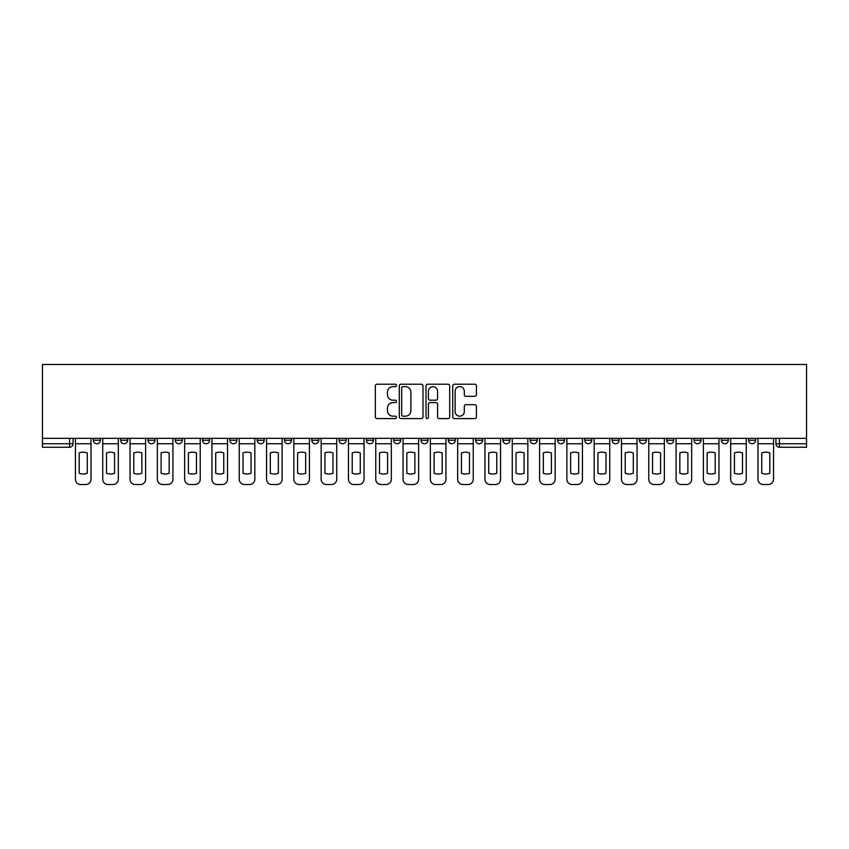 <?xml version="1.0" encoding="UTF-8"?>
<svg xmlns="http://www.w3.org/2000/svg" width="849" height="849" viewBox="0 0 849 849"><rect width="100%" height="100%" fill="white"/><g stroke="black" fill="none" stroke-linecap="round" stroke-linejoin="round"><path stroke-width="1.27" d="M396.504 385.425A1.199 1.199 0 0 0 395.294 384.215L377.041 384.215A1.719 1.719 0 0 0 375.322 385.934L375.322 416.859A1.719 1.719 0 0 0 377.041 418.578L395.294 418.578A1.199 1.199 0 0 0 396.504 417.379A1.199 1.199 0 0 0 395.294 416.169L392.938 416.169A5.497 5.497 0 0 1 387.441 410.672L387.441 408.093A5.497 5.497 0 0 1 392.938 402.596L395.294 402.596A1.199 1.199 0 0 0 396.504 401.397A1.199 1.199 0 0 0 395.294 400.197L392.938 400.197A5.497 5.497 0 0 1 387.441 394.7L387.441 392.121A5.497 5.497 0 0 1 392.938 386.624L395.294 386.624A1.199 1.199 0 0 0 396.504 385.425M748.616 440.249L748.616 438.328L748.616 440.249A3.502 3.502 0 0 0 752.118 443.751A3.502 3.502 0 0 1 748.616 440.249L755.621 440.249A3.502 3.502 0 0 1 752.118 443.751A3.502 3.502 0 0 0 755.621 440.249L755.621 438.328L755.621 440.249M666.72 440.249L666.72 438.328L666.72 440.249A3.502 3.502 0 0 0 670.211 443.751A3.502 3.502 0 0 1 666.72 440.249L673.713 440.249A3.502 3.502 0 0 1 670.211 443.751M639.414 440.249L639.414 438.328L639.414 440.249A3.502 3.502 0 0 0 642.916 443.751A3.502 3.502 0 0 1 639.414 440.249L646.418 440.249A3.502 3.502 0 0 1 642.916 443.751M557.506 438.328L557.506 440.249L564.511 440.249A3.502 3.502 0 0 1 561.009 443.751A3.502 3.502 0 0 1 557.506 440.249L557.506 438.328M530.211 438.328L530.211 440.249L537.205 440.249A3.502 3.502 0 0 1 533.703 443.751A3.502 3.502 0 0 1 530.211 440.249L530.211 438.328M393.703 438.328L393.703 440.249L400.696 440.249A3.502 3.502 0 0 1 397.194 443.751A3.502 3.502 0 0 1 393.703 440.249L393.703 438.328M311.795 438.328L311.795 440.249L318.789 440.249A3.502 3.502 0 0 1 315.297 443.751A3.502 3.502 0 0 1 311.795 440.249L311.795 438.328M257.194 438.328L257.194 440.249L264.188 440.249A3.502 3.502 0 0 1 260.685 443.751A3.502 3.502 0 0 1 257.194 440.249L257.194 438.328M229.888 438.328L229.888 440.249L236.892 440.249A3.502 3.502 0 0 1 233.39 443.751A3.502 3.502 0 0 1 229.888 440.249L229.888 438.328M175.287 440.249L175.287 438.328L175.287 440.249A3.502 3.502 0 0 0 178.789 443.751A3.502 3.502 0 0 1 175.287 440.249L182.28 440.249A3.502 3.502 0 0 1 178.789 443.751M120.685 440.249L120.685 438.328L120.685 440.249A3.502 3.502 0 0 0 124.177 443.751A3.502 3.502 0 0 1 120.685 440.249L127.679 440.249A3.502 3.502 0 0 1 124.177 443.751A3.502 3.502 0 0 0 127.679 440.249L127.679 438.328L127.679 440.249M474.708 396.334A1.719 1.719 0 0 0 476.427 394.615L476.427 385.934A1.719 1.719 0 0 0 474.708 384.215L454.438 384.215A1.719 1.719 0 0 0 452.719 385.934L452.719 416.859A1.719 1.719 0 0 0 454.438 418.578L474.708 418.578A1.719 1.719 0 0 0 476.427 416.859L476.427 406.384A1.719 1.719 0 0 0 474.708 404.665L466.027 404.665A1.719 1.719 0 0 0 464.307 406.384L464.307 411.574A4.595 4.595 0 0 1 459.712 416.169A4.595 4.595 0 0 1 455.117 411.574L455.117 391.219A4.595 4.595 0 0 1 459.712 386.624A4.595 4.595 0 0 1 464.307 391.219L464.307 394.615A1.719 1.719 0 0 0 466.027 396.334L474.708 396.334M806.55 438.328L42.45 438.328L42.45 364.476L806.55 364.476L806.55 447.253L779.424 447.253A3.502 3.502 0 0 1 775.922 443.751L806.55 443.751M422.993 385.934A1.719 1.719 0 0 0 421.274 384.215L401.004 384.215A1.719 1.719 0 0 0 399.295 385.934L399.295 416.859A1.719 1.719 0 0 0 401.004 418.578L421.274 418.578A1.719 1.719 0 0 0 422.993 416.859L422.993 385.934M427.726 384.215L447.996 384.215A1.719 1.719 0 0 1 449.705 385.934L449.705 416.859A1.719 1.719 0 0 1 447.996 418.578L439.315 418.578A1.719 1.719 0 0 1 437.596 416.859L437.596 404.315A1.719 1.719 0 0 0 435.877 402.596L430.125 402.596A1.719 1.719 0 0 0 428.405 404.315L428.405 417.379A1.199 1.199 0 0 1 427.206 418.578A1.199 1.199 0 0 1 426.007 417.379L426.007 385.934A1.719 1.719 0 0 1 427.726 384.215M775.922 438.328L775.922 443.751L775.922 438.328M73.078 438.328L73.078 443.751L73.078 438.328M69.576 438.328L69.576 447.253L42.45 447.253L42.45 443.751L73.078 443.751A3.502 3.502 0 0 1 69.576 447.253A3.502 3.502 0 0 0 73.078 443.751M42.45 438.328L42.45 443.751M728.315 438.328L728.315 440.249A3.502 3.502 0 0 1 724.823 443.751A3.502 3.502 0 0 1 721.321 440.249A3.502 3.502 0 0 0 724.823 443.751A3.502 3.502 0 0 0 728.315 440.249L728.315 438.328M721.321 438.328L721.321 440.249L728.315 440.249M701.019 438.328L701.019 440.249A3.502 3.502 0 0 1 697.517 443.751A3.502 3.502 0 0 1 694.015 440.249A3.502 3.502 0 0 0 697.517 443.751A3.502 3.502 0 0 0 701.019 440.249L694.015 440.249L694.015 438.328M673.713 438.328L673.713 440.249L673.713 438.328M646.418 438.328L646.418 440.249L646.418 438.328M612.108 438.328L612.108 440.249L619.112 440.249L619.112 438.328L619.112 440.249A3.502 3.502 0 0 1 615.61 443.751A3.502 3.502 0 0 1 612.108 440.249A3.502 3.502 0 0 0 615.61 443.751M591.806 440.249L591.806 438.328L591.806 440.249A3.502 3.502 0 0 1 588.315 443.751A3.502 3.502 0 0 1 584.812 440.249L591.806 440.249A3.502 3.502 0 0 1 588.315 443.751M584.812 438.328L584.812 440.249M564.511 438.328L564.511 440.249M537.205 438.328L537.205 440.249M509.909 438.328L509.909 440.249A3.502 3.502 0 0 1 506.407 443.751A3.502 3.502 0 0 1 502.905 440.249L509.909 440.249M502.905 438.328L502.905 440.249M482.603 438.328L482.603 440.249A3.502 3.502 0 0 1 479.101 443.751A3.502 3.502 0 0 1 475.599 440.249L482.603 440.249A3.502 3.502 0 0 1 479.101 443.751M475.599 438.328L475.599 440.249M455.297 438.328L455.297 440.249A3.502 3.502 0 0 1 451.806 443.751A3.502 3.502 0 0 1 448.304 440.249L455.297 440.249M448.304 438.328L448.304 440.249M428.002 438.328L428.002 440.249A3.502 3.502 0 0 1 424.5 443.751A3.502 3.502 0 0 1 420.998 440.249A3.502 3.502 0 0 0 424.5 443.751M420.998 438.328L420.998 440.249L428.002 440.249M400.696 438.328L400.696 440.249A3.502 3.502 0 0 1 397.194 443.751M373.401 438.328L373.401 440.249A3.502 3.502 0 0 1 369.899 443.751A3.502 3.502 0 0 1 366.397 440.249L373.401 440.249M366.397 438.328L366.397 440.249M346.095 438.328L346.095 440.249A3.502 3.502 0 0 1 342.593 443.751A3.502 3.502 0 0 1 339.091 440.249L346.095 440.249L346.095 438.328M339.091 438.328L339.091 440.249M318.789 438.328L318.789 440.249M291.494 438.328L291.494 440.249A3.502 3.502 0 0 1 287.991 443.751A3.502 3.502 0 0 1 284.489 440.249L291.494 440.249L291.494 438.328M284.489 438.328L284.489 440.249M264.188 440.249L264.188 438.328L264.188 440.249A3.502 3.502 0 0 1 260.685 443.751M236.892 440.249L236.892 438.328L236.892 440.249A3.502 3.502 0 0 1 233.39 443.751M209.586 438.328L209.586 440.249A3.502 3.502 0 0 1 206.084 443.751A3.502 3.502 0 0 1 202.582 440.249A3.502 3.502 0 0 0 206.084 443.751A3.502 3.502 0 0 0 209.586 440.249L209.586 438.328M202.582 438.328L202.582 440.249L209.586 440.249M182.28 438.328L182.28 440.249M154.985 438.328L154.985 440.249A3.502 3.502 0 0 1 151.483 443.751A3.502 3.502 0 0 1 147.981 440.249L154.985 440.249M147.981 438.328L147.981 440.249M100.384 438.328L100.384 440.249A3.502 3.502 0 0 1 96.882 443.751A3.502 3.502 0 0 1 93.379 440.249A3.502 3.502 0 0 0 96.882 443.751A3.502 3.502 0 0 0 100.384 440.249L100.384 438.328M93.379 438.328L93.379 440.249L100.384 440.249M402.893 386.624A1.199 1.199 0 0 0 401.694 387.823L401.694 414.97A1.199 1.199 0 0 0 402.893 416.169L405.387 416.169A5.497 5.497 0 0 0 410.884 410.672L410.884 392.121A5.497 5.497 0 0 0 405.387 386.624L402.893 386.624M437.596 391.304A4.595 4.595 0 0 0 433.001 386.709A4.595 4.595 0 0 0 428.405 391.304L428.405 398.478A1.719 1.719 0 0 0 430.125 400.197L435.877 400.197A1.719 1.719 0 0 0 437.596 398.478L437.596 391.304M75.444 443.751L75.444 479.282A5.253 5.253 149.7 0 0 80.687 484.524L85.77 484.524A5.253 5.253 -30.3 0 0 91.013 479.282L91.013 443.751L75.444 443.751L75.444 438.328M91.013 443.751L91.013 438.328M87.256 473.254L87.256 452.931A10.846 10.846 149.7 0 0 79.201 452.931L79.201 473.254A10.846 10.846 -30.3 0 0 87.256 473.254M102.74 443.751L102.74 479.282A5.253 5.253 149.7 0 0 107.993 484.524L113.066 484.524A5.253 5.253 -30.3 0 0 118.319 479.282L118.319 443.751L102.74 443.751L102.74 438.328M118.319 443.751L118.319 438.328M114.551 473.254L114.551 452.931A10.846 10.846 149.7 0 0 106.507 452.931L106.507 473.254A10.846 10.846 -30.3 0 0 114.551 473.254M130.046 443.751L130.046 479.282A5.253 5.253 149.7 0 0 135.299 484.524L140.372 484.524A5.253 5.253 -30.3 0 0 145.614 479.282L145.614 443.751L130.046 443.751L130.046 438.328M145.614 443.751L145.614 438.328M141.857 473.254L141.857 452.931A10.846 10.846 149.7 0 0 133.802 452.931L133.802 473.254A10.846 10.846 -30.3 0 0 141.857 473.254M157.341 443.751L157.341 479.282A5.253 5.253 149.7 0 0 162.594 484.524L167.667 484.524A5.253 5.253 -30.3 0 0 172.92 479.282L172.92 443.751L157.341 443.751L157.341 438.328M172.92 443.751L172.92 438.328M169.163 473.254L169.163 452.931A10.846 10.846 149.7 0 0 161.108 452.931L161.108 473.254A10.846 10.846 -30.3 0 0 169.163 473.254M184.647 443.751L184.647 479.282A5.253 5.253 149.7 0 0 189.9 484.524L194.973 484.524A5.253 5.253 -30.3 0 0 200.226 479.282L200.226 443.751L184.647 443.751L184.647 438.328M200.226 443.751L200.226 438.328M196.459 473.254L196.459 452.931A10.846 10.846 149.7 0 0 188.414 452.931L188.414 473.254A10.846 10.846 -30.3 0 0 196.459 473.254M211.953 443.751L211.953 479.282A5.253 5.253 149.7 0 0 217.195 484.524L222.279 484.524A5.253 5.253 -30.3 0 0 227.521 479.282L227.521 443.751L211.953 443.751L211.953 438.328M227.521 443.751L227.521 438.328M223.765 473.254L223.765 452.931A10.846 10.846 149.7 0 0 215.71 452.931L215.71 473.254A10.846 10.846 -30.3 0 0 223.765 473.254M239.248 443.751L239.248 479.282A5.253 5.253 149.7 0 0 244.501 484.524L249.574 484.524A5.253 5.253 -30.3 0 0 254.827 479.282L254.827 443.751L239.248 443.751L239.248 438.328M254.827 443.751L254.827 438.328M251.06 473.254L251.06 452.931A10.846 10.846 149.7 0 0 243.016 452.931L243.016 473.254A10.846 10.846 -30.3 0 0 251.06 473.254M266.554 443.751L266.554 479.282A5.253 5.253 149.7 0 0 271.807 484.524L276.88 484.524A5.253 5.253 -30.3 0 0 282.133 479.282L282.133 443.751L266.554 443.751L266.554 438.328M282.133 443.751L282.133 438.328M278.366 473.254L278.366 452.931A10.846 10.846 149.7 0 0 270.311 452.931L270.311 473.254A10.846 10.846 -30.3 0 0 278.366 473.254M293.85 443.751L293.85 479.282A5.253 5.253 149.7 0 0 299.103 484.524L304.175 484.524A5.253 5.253 -30.3 0 0 309.429 479.282L309.429 443.751L293.85 443.751L293.85 438.328M309.429 443.751L309.429 438.328M305.672 473.254L305.672 452.931A10.846 10.846 149.7 0 0 297.617 452.931L297.617 473.254A10.846 10.846 -30.3 0 0 305.672 473.254M321.155 443.751L321.155 479.282A5.253 5.253 149.7 0 0 326.409 484.524L331.481 484.524A5.253 5.253 -30.3 0 0 336.735 479.282L336.735 443.751L321.155 443.751L321.155 438.328M336.735 443.751L336.735 438.328M332.967 473.254L332.967 452.931A10.846 10.846 149.7 0 0 324.923 452.931L324.923 473.254A10.846 10.846 -30.3 0 0 332.967 473.254M348.461 443.751L348.461 479.282A5.253 5.253 149.7 0 0 353.704 484.524L358.787 484.524A5.253 5.253 -30.3 0 0 364.03 479.282L364.03 443.751L348.461 443.751L348.461 438.328M364.03 443.751L364.03 438.328M360.273 473.254L360.273 452.931A10.846 10.846 149.7 0 0 352.218 452.931L352.218 473.254A10.846 10.846 -30.3 0 0 360.273 473.254M375.757 443.751L375.757 479.282A5.253 5.253 149.7 0 0 381.01 484.524L386.083 484.524A5.253 5.253 -30.3 0 0 391.336 479.282L391.336 443.751L375.757 443.751L375.757 438.328M391.336 443.751L391.336 438.328M387.568 473.254L387.568 452.931A10.846 10.846 149.7 0 0 379.524 452.931L379.524 473.254A10.846 10.846 -30.3 0 0 387.568 473.254M403.063 443.751L403.063 479.282A5.253 5.253 149.7 0 0 408.316 484.524L413.389 484.524A5.253 5.253 -30.3 0 0 418.642 479.282L418.642 443.751L403.063 443.751L403.063 438.328M418.642 443.751L418.642 438.328M414.874 473.254L414.874 452.931A10.846 10.846 149.7 0 0 406.82 452.931L406.82 473.254A10.846 10.846 -30.3 0 0 414.874 473.254M430.358 443.751L430.358 479.282A5.253 5.253 149.7 0 0 435.611 484.524L440.684 484.524A5.253 5.253 -30.3 0 0 445.937 479.282L445.937 443.751L430.358 443.751L430.358 438.328M445.937 443.751L445.937 438.328M442.18 473.254L442.18 452.931A10.846 10.846 149.7 0 0 434.126 452.931L434.126 473.254A10.846 10.846 -30.3 0 0 442.18 473.254M457.664 443.751L457.664 479.282A5.253 5.253 149.7 0 0 462.917 484.524L467.99 484.524A5.253 5.253 -30.3 0 0 473.243 479.282L473.243 443.751L457.664 443.751L457.664 438.328M473.243 443.751L473.243 438.328M469.476 473.254L469.476 452.931A10.846 10.846 149.7 0 0 461.432 452.931L461.432 473.254A10.846 10.846 -30.3 0 0 469.476 473.254M484.97 443.751L484.97 479.282A5.253 5.253 149.7 0 0 490.213 484.524L495.296 484.524A5.253 5.253 -30.3 0 0 500.539 479.282L500.539 443.751L484.97 443.751L484.97 438.328M500.539 443.751L500.539 438.328M496.782 473.254L496.782 452.931A10.846 10.846 149.7 0 0 488.727 452.931L488.727 473.254A10.846 10.846 -30.3 0 0 496.782 473.254M512.265 443.751L512.265 479.282A5.253 5.253 149.7 0 0 517.519 484.524L522.591 484.524A5.253 5.253 -30.3 0 0 527.845 479.282L527.845 443.751L512.265 443.751L512.265 438.328M527.845 443.751L527.845 438.328M524.077 473.254L524.077 452.931A10.846 10.846 149.7 0 0 516.033 452.931L516.033 473.254A10.846 10.846 -30.3 0 0 524.077 473.254M539.571 443.751L539.571 479.282A5.253 5.253 149.7 0 0 544.825 484.524L549.897 484.524A5.253 5.253 -30.3 0 0 555.15 479.282L555.15 443.751L539.571 443.751L539.571 438.328M555.15 443.751L555.15 438.328M551.383 473.254L551.383 452.931A10.846 10.846 149.7 0 0 543.328 452.931L543.328 473.254A10.846 10.846 -30.3 0 0 551.383 473.254M566.867 443.751L566.867 479.282A5.253 5.253 149.7 0 0 572.12 484.524L577.193 484.524A5.253 5.253 -30.3 0 0 582.446 479.282L582.446 443.751L566.867 443.751L566.867 438.328M582.446 443.751L582.446 438.328M578.689 473.254L578.689 452.931A10.846 10.846 149.7 0 0 570.634 452.931L570.634 473.254A10.846 10.846 -30.3 0 0 578.689 473.254M594.173 443.751L594.173 479.282A5.253 5.253 149.7 0 0 599.426 484.524L604.499 484.524A5.253 5.253 -30.3 0 0 609.752 479.282L609.752 443.751L594.173 443.751L594.173 438.328M609.752 443.751L609.752 438.328M605.984 473.254L605.984 452.931A10.846 10.846 149.7 0 0 597.94 452.931L597.94 473.254A10.846 10.846 -30.3 0 0 605.984 473.254M621.479 443.751L621.479 479.282A5.253 5.253 149.7 0 0 626.721 484.524L631.805 484.524A5.253 5.253 -30.3 0 0 637.047 479.282L637.047 443.751L621.479 443.751L621.479 438.328M637.047 443.751L637.047 438.328M633.29 473.254L633.29 452.931A10.846 10.846 149.7 0 0 625.235 452.931L625.235 473.254A10.846 10.846 -30.3 0 0 633.29 473.254M648.774 443.751L648.774 479.282A5.253 5.253 149.7 0 0 654.027 484.524L659.1 484.524A5.253 5.253 -30.3 0 0 664.353 479.282L664.353 443.751L648.774 443.751L648.774 438.328M664.353 443.751L664.353 438.328M660.586 473.254L660.586 452.931A10.846 10.846 149.7 0 0 652.541 452.931L652.541 473.254A10.846 10.846 -30.3 0 0 660.586 473.254M676.08 443.751L676.08 479.282A5.253 5.253 149.7 0 0 681.333 484.524L686.406 484.524A5.253 5.253 -30.3 0 0 691.659 479.282L691.659 443.751L676.08 443.751L676.08 438.328M691.659 443.751L691.659 438.328M687.892 473.254L687.892 452.931A10.846 10.846 149.7 0 0 679.837 452.931L679.837 473.254A10.846 10.846 -30.3 0 0 687.892 473.254M703.386 443.751L703.386 479.282A5.253 5.253 149.7 0 0 708.628 484.524L713.701 484.524A5.253 5.253 -30.3 0 0 718.954 479.282L718.954 443.751L703.386 443.751L703.386 438.328M718.954 443.751L718.954 438.328M715.198 473.254L715.198 452.931A10.846 10.846 149.7 0 0 707.143 452.931L707.143 473.254A10.846 10.846 -30.3 0 0 715.198 473.254M730.681 443.751L730.681 479.282A5.253 5.253 149.7 0 0 735.934 484.524L741.007 484.524A5.253 5.253 -30.3 0 0 746.26 479.282L746.26 443.751L730.681 443.751L730.681 438.328M746.26 443.751L746.26 438.328M742.493 473.254L742.493 452.931A10.846 10.846 149.7 0 0 734.449 452.931L734.449 473.254A10.846 10.846 -30.3 0 0 742.493 473.254M757.987 443.751L757.987 479.282A5.253 5.253 149.7 0 0 763.23 484.524L768.313 484.524A5.253 5.253 -30.3 0 0 773.556 479.282L773.556 443.751L757.987 443.751L757.987 438.328M773.556 443.751L773.556 438.328M769.799 473.254L769.799 452.931A10.846 10.846 149.7 0 0 761.744 452.931L761.744 473.254A10.846 10.846 -30.3 0 0 769.799 473.254M779.424 438.328L779.424 447.253"/></g></svg>
